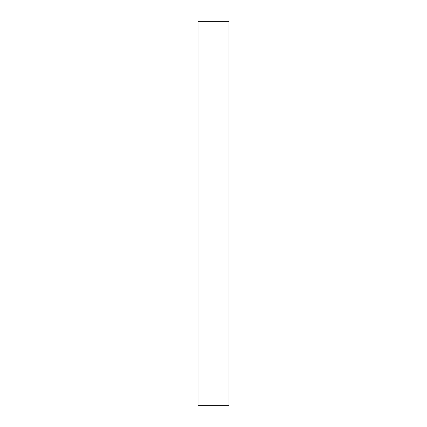 <?xml version="1.0" encoding="UTF-8"?>
<svg xmlns="http://www.w3.org/2000/svg" width="427" height="427" viewBox="0 0 427 427"><rect width="100%" height="100%" fill="white"/><g stroke="black" fill="none" stroke-linecap="round" stroke-linejoin="round"><path stroke-width="0.64" d="M229.005 21.35L197.995 21.35L197.995 405.65L229.005 405.65L229.005 21.35"/></g></svg>
